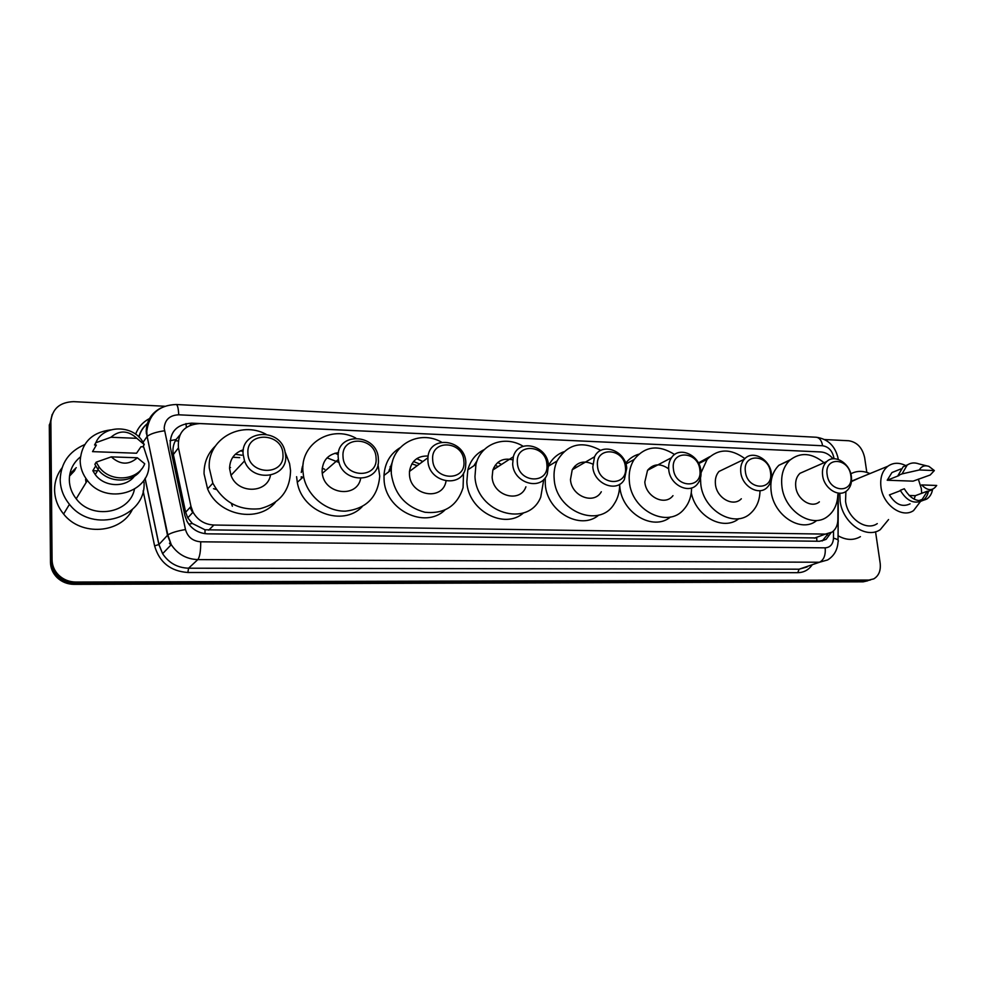 <?xml version="1.0" encoding="UTF-8"?>
<svg xmlns="http://www.w3.org/2000/svg" width="986" height="986" viewBox="0 0 986 986"><rect width="100%" height="100%" fill="white"/><g stroke="black" fill="none" stroke-linecap="round" stroke-linejoin="round"><path stroke-width="1.48" d="M192.677 512.572L190.483 508.357M179.822 435.085L176.1 439.51C173.265 444.168 172.353 449.172 173.351 454.521L185.651 512.264L187.771 517.835L192.319 523.455L205.002 529.79L816.716 537.962L816.876 541.228M301.334 478.703L301.186 476.817M338.26 454.497L335.006 453.203M301.248 472.454L303.207 463.666M388.78 471.776L392.539 461.436M473.884 465.774L477.113 460.696M833.034 458.786C829.497 454.571 825.442 452.291 820.87 451.958L199.813 423.573C184.444 424.744 177.332 432.854 178.454 447.878L190.976 506.447L193.046 512.178C197.705 520.238 204.657 524.515 213.9 525.033L825.381 534.104L832.073 532.107C835.808 529.346 837.743 525.193 837.878 519.634L838.014 494.356M816.223 451.748L191.567 423.154C176.309 424.313 169.222 432.336 170.319 447.225L184.85 515.444L187.032 521.384C191.678 529.223 198.531 533.377 207.602 533.845L819.576 541.265L826.132 539.33L831.025 532.748M69.562 475.77L75.306 469.324M875.543 531.737L880.165 563.179C880.954 570.586 878.822 575.812 873.756 578.881L868.949 580.051L75.836 582.036C69.217 581.95 63.535 579.682 58.79 575.245C54.464 570.906 52.221 565.791 52.073 559.888L50.865 421.54C52.184 408.82 59.739 402.189 73.543 401.647L164.687 406.244M824.666 439.546L848.786 440.754C857.117 442.147 862.393 447.755 864.636 457.603L866.817 472.405M868.949 580.051L866.028 580.951L870.539 579.928L866.028 580.951L74.936 583.194C68.342 583.108 62.685 580.853 57.964 576.428C53.651 572.114 51.42 567.012 51.272 561.133L50.076 423.253L52.184 414.416M69.525 476.09L74.431 470.877L69.525 476.09M191.567 423.154L190.273 424.855L191.062 424.892M828.08 533.833L822.151 541.018M75.096 469.718L69.55 475.831L75.207 469.521M867.631 580.828L863.132 581.839L866.028 580.951L74.936 583.194C68.342 583.108 62.685 580.853 57.964 576.428C53.651 572.114 51.42 567.012 51.272 561.133L50.076 423.253L50.865 421.54M863.132 581.839L74.049 584.353C67.479 584.267 61.847 582.023 57.126 577.611C52.837 573.31 50.606 568.232 50.471 562.365L49.3 424.954L50.076 423.253M888.559 519.56L880.251 529.667C866.102 539.465 842.549 522.876 840.121 501.073L839.825 493.629M850.832 473.822C856.686 470.667 863.058 470.581 869.948 473.588M920.332 501.689L913.554 510.588C902.264 518.648 883.111 505.091 881.003 487.306C879.882 477.976 882.162 470.951 887.831 466.255C893.168 462.508 899.183 462.311 905.863 465.663M918.336 479.134L921.343 488.649L921.7 493.308M877.269 523.615C866.139 531.491 847.492 518.439 845.557 501.221L845.889 491.447M851.46 481.562L859.274 477.964M909.104 495.49L915.328 495.675L927.407 491.176L922.157 499.421L919.248 500.74M900.464 490.671L889.421 494.886C895.461 504.524 902.35 507.507 910.09 503.846M915.328 495.675L914.121 499.162M936.7 485.457C932.645 491.188 927.629 491.016 921.663 484.927L936.7 485.457M932.534 489.685C931.708 493.875 929.81 496.981 926.815 499.015C918.299 502.971 910.793 499.545 904.31 488.76L900.28 490.301C906.738 501.048 914.232 504.45 922.736 500.506C925.718 498.485 927.616 495.391 928.442 491.213L932.534 489.685M934.346 470.568L919.322 469.965C921.491 466.193 924.695 465.01 928.935 466.39L934.346 470.568L930.217 474.981L913.085 481.156L887.215 480.231L891.936 472.553L896.755 470.605M887.215 480.231L899.084 475.523L898.024 475.486L903.151 466.748L907.687 464.763M920.887 499.89L920.616 500.826M860.421 536.655C853.568 540.587 846.111 540.291 838.075 535.755M898.024 475.486L902.042 473.884L907.157 465.133C910.571 462.717 914.466 462.311 918.829 463.888L926.704 465.848M902.042 473.884L919.322 469.965M827.143 474.66C824.074 456.37 848.823 457.492 850.807 475.535C854.061 493.703 829.189 492.988 827.143 474.66M822.607 475.4C821.917 469.484 823.31 464.862 826.786 461.522C834.587 453.782 849.92 463.186 851.374 476.46C852.114 482.721 850.548 487.515 846.691 490.868C838.803 497.868 823.988 488.427 822.607 475.4M806.08 470.63L799.966 473.317C796.54 476.595 795.135 481.106 795.776 486.862C797.058 499.569 811.564 508.714 819.366 501.862M837.866 494.417C837.521 504.019 834.156 511.327 827.772 516.344C812.378 529.137 784.375 511.142 781.923 486.418C780.727 475.437 783.315 466.735 789.7 460.326C800.213 451.921 811.663 452.722 824.037 462.73M816.568 520.657C801.248 533.34 773.505 515.567 771.126 491.114C769.955 480.244 772.556 471.628 778.903 465.269L790.378 459.71M745.391 471.616C742.483 452.759 768.76 453.967 770.534 472.553C773.653 491.262 747.228 490.498 745.391 471.616M740.794 472.368C740.227 467.056 741.398 462.68 744.331 459.242C752.219 449.48 770.017 458.983 771.36 473.502C771.989 479.245 770.621 483.867 767.231 487.367C759.146 496.168 742.064 486.579 740.794 472.368M727.113 467.537L718.991 471.456C716.095 474.821 714.912 479.097 715.442 484.274C716.612 498.115 733.325 507.383 741.324 498.768M759.996 490.695C759.861 499.976 756.866 507.396 750.999 512.93C735.137 528.989 702.969 510.699 700.75 483.806L700.504 477.964M701.058 472.713L707.172 459.34C718.141 448.531 730.712 448.297 744.898 458.638M698.396 462.939L709.772 456.691M738.847 518.661C723.588 531.454 695.833 516.627 691.272 492.753M673.401 468.929C670.628 449.591 698.298 450.861 699.863 469.915C702.858 489.105 675.028 488.304 673.401 468.929M668.755 469.718C668.286 465.084 669.198 461.091 671.491 457.726C679.12 445.66 699.703 455.027 700.923 470.901C701.465 476.016 700.343 480.33 697.558 483.855C689.559 494.738 669.888 485.211 668.755 469.718M668.668 468.855C660.472 463.112 653.435 463.605 647.555 470.297L644.819 481.994C645.867 497.08 665.082 506.274 672.982 495.65M691.568 487.947C691.506 496.389 688.992 503.464 684.05 509.158C668.237 528.977 631.336 510.748 629.351 481.501C628.55 473.095 630.165 465.749 634.183 459.464C645.054 446.029 658.537 444.39 674.634 454.534M670.48 516.984C653.237 531.664 621.599 512.966 619.787 486.505L619.627 484.557M625.629 463.26C629.08 458.786 633.443 455.766 638.706 454.213M597.504 466.107C594.903 446.251 624.076 447.582 625.42 467.142C628.267 486.837 598.909 485.999 597.504 466.107M592.808 466.908L594.546 456.801C601.287 441.716 625.666 450.491 626.739 468.165L624.372 479.541C616.977 493.197 593.818 484.089 592.808 466.908M592.722 464.073C583.909 460.166 577.069 462.052 572.225 469.755L570.475 479.59C571.387 496.303 594.003 505.066 601.312 491.755M574.653 466.304L576.379 467.339M619.627 484.286C619.75 491.767 617.914 498.361 614.105 504.068C599.229 528.94 555.894 511.426 554.194 479.073C553.614 472.516 554.576 466.477 557.078 460.967C567.455 443.86 582.036 440.348 600.807 450.429M598.81 515.062C580.618 530.875 546.799 511.771 545.295 484.237L545.258 477.729M548.524 465.651C551.926 458.958 556.991 454.336 563.684 451.81M517.391 463.112C514.988 442.726 545.776 444.131 546.873 464.221C549.559 484.446 518.537 483.559 517.391 463.112M512.658 463.95L513.349 456.764C518.081 437.846 547.563 445.241 548.487 465.269L547.267 474.106C541.437 491.348 513.496 483.374 512.658 463.95M512.72 459.846C503.094 457.615 496.463 461.029 492.84 470.075L492.137 477.064C492.889 495.946 520.14 503.587 525.92 486.801M493.875 467.475L495.724 468.202M475.042 464.998L476.386 462.804M497.782 462.483L501.492 464.468M543.791 479.442L540.747 497.08C528.471 528.558 476.349 513.028 474.969 476.509L475.942 464.381C480.687 443.7 504.881 434.838 523.184 446.288M523.64 512.819C504.512 530.172 467.98 510.674 466.834 481.858L467.82 469.866C470.47 460.351 475.955 453.597 484.311 449.579M495.182 465.306L498.127 466.649M432.694 459.957C430.512 439.004 463.075 440.483 463.876 461.128C466.378 481.92 433.569 480.971 432.694 459.957M427.924 460.819L427.936 457.738C428.935 434.481 465.035 439.09 465.823 462.224L465.577 467.327C462.841 488.81 428.627 483.214 427.924 460.819M428.146 456.025C417.571 455.68 411.347 460.807 409.486 471.407L409.461 474.402C410.04 495.822 442.776 501.517 446.054 481.082M411.84 463.864L417.263 465.651M389.581 471.16L391.923 464.073M416.745 458.65L422.797 461.547M463.543 472.984L463.063 487.713C457.208 505.954 444.513 514.137 425.003 512.276C405.579 507.001 394.351 494.183 391.319 473.81L391.257 469.866C391.43 444.427 419.654 429.465 441.531 442.147M444.809 510.119C424.806 529.556 384.774 509.75 384.059 479.344L383.998 475.437C384.823 463.001 390.197 453.745 400.131 447.693M391.269 469.644L389.125 470.063M390.074 466.76L391.688 465.417M413.504 461.534L419.555 463.95M343.017 456.617C341.082 435.048 375.567 436.625 376.06 457.849C378.328 479.245 343.559 478.235 343.017 456.617M338.21 457.516C335.906 431.289 377.774 433.261 378.353 458.995L378.365 459.353C380.695 483.916 341.218 484.372 338.408 459.402L338.21 457.516M338.531 452.623C327.907 454.263 322.422 460.585 322.089 471.579L322.274 473.416C324.406 494.405 356.895 498.522 360.642 478.617M377.983 464.295L379.733 476.152C377.86 497.104 366.422 508.764 345.445 511.142C326.378 511.623 307.324 496.044 303.602 476.669L302.887 470.963C300.594 443.33 331.444 424.83 355.712 438.03M362.108 506.742C343.005 527.19 301.999 512.252 297.291 482.314L296.601 476.682M301.987 478.124L301.889 476.842M324.714 469.274L322.188 468.251M302.85 468.424L301.728 468.892M302.11 467.179L302.936 466.193M327.056 457.849L339.11 462.508M335.252 453.289L338.247 454.608M247.905 453.079C246.241 430.87 282.834 432.546 282.957 454.386C284.991 476.398 248.09 475.338 247.905 453.079M243.061 454.004C241.102 429.871 279.531 427.406 284.88 450.873L285.657 455.569C287.974 478.111 252.206 483.177 244.54 460.93L243.061 454.004M243.332 449.789C234.372 452.808 229.787 459.069 229.59 468.596L231.007 475.314C237.379 494.023 267.144 493.74 270.472 475.301M232.782 457.245L239.697 457.652M229.578 467.389L230.551 467.549M240.448 450.824L243.123 451.428M285.262 452.451L289.588 463.654L290.55 470.556C290.057 490.831 279.827 503.55 259.885 508.727C238.932 510.736 223.255 502.219 212.84 483.189L209.254 467.931C207.294 439.423 240.51 420.455 265.986 434.222M275.353 502.342C258.381 523.233 218.596 515.863 207.602 488.92L204.065 473.859C203.892 462.804 207.639 453.548 215.33 446.091M235.309 454.275L241.927 455.224M144.005 481.969C146.976 517.428 92.746 534.819 69.451 504.327C63.474 496.944 60.38 488.736 60.183 479.677C60.861 463.087 69.032 451.403 84.673 444.624M132.321 509.589C120.834 533.5 81.135 536.618 63.609 514.039C57.767 506.853 54.76 498.83 54.575 489.98C54.587 481.76 57.065 474.389 62.032 467.857M143.315 445.955L148.861 463.026C151.326 492.495 106.106 506.077 87.384 480.441C82.75 474.5 80.334 467.931 80.162 460.745C81.641 442.64 91.834 432.349 110.752 429.871M134.441 489.302C129.77 513.447 91.883 520.115 76.193 498.78C71.756 493.099 69.464 486.813 69.316 479.923C69.414 470.605 73.1 462.952 80.359 456.974M87.002 479.96L87.187 480.761M85.597 479.332L86.053 482.622M95.716 465.984L92.832 470.716L97.515 470.864M134.49 476.115C125.838 488.008 104.356 487.318 95.223 474.549L92.832 470.716M137.325 457.775C128.883 465.207 120.206 464.911 111.295 456.875L137.325 457.775L144.72 463.765C138.336 480.811 110.518 483.091 99.155 467.081L96.172 462.175L94.878 464.332L97.836 469.2C108.275 483.781 133.147 483.497 141.516 469.077M111.295 456.875L96.172 462.175M92.536 451.637L96.369 445.043L94.557 444.982L95.852 442.739C103.099 424.559 133.122 424.399 142.871 442.036L144.252 444.612L142.736 446.806L140.973 446.744L136.549 453.227L92.536 451.637L94.114 448.926M110.925 437.266C119.479 429.958 128.131 430.303 136.869 438.326L110.925 437.266L95.852 442.739M136.869 438.326L144.252 444.612M94.557 444.982L96.295 441.814M169.974 440.742L176.1 439.51M826.391 534.19L827.574 535.09M205.002 533.673L205.002 529.79M188.819 524.207L192.319 523.455M186.379 427.332L185.984 423.573M814.313 538.171L825.381 534.104M208.675 530.148L213.9 525.033M185.651 512.264L190.976 506.447M173.351 454.521L178.454 447.878M833.946 458.736L833.836 457.615C832.283 450.676 828.536 446.72 822.62 445.758L178.712 414.798C169.703 415.217 164.859 419.703 164.181 428.294L185.479 529.531C187.685 537.062 192.751 541.154 200.7 541.807L825.196 547.846C830.311 547.427 833.071 544.198 833.49 538.183L833.527 530.912M838.149 458.539C835.29 446.029 827.981 438.93 816.235 437.242C819.563 437.747 821.683 440.582 822.62 445.758M833.49 538.183C837.558 539.169 839.086 540.365 838.051 541.77C837.545 549.892 834.057 555.956 827.611 559.962L819.489 562.242L197.829 559.604C186.44 559.173 177.591 554.194 171.256 544.666L167.497 535.25L146.199 431.893C146.372 421.096 151.228 413.146 160.78 408.044M143.044 442.332L147.099 436.465C150.18 433.926 155.973 432.028 164.477 430.771M811.86 565.335C808.298 570.118 803.602 572.57 797.76 572.681L187.882 572.496C170.504 571.239 159.412 562.365 154.605 545.887L143.118 490.88M135.612 434.21C138.373 426.889 143.352 421.503 150.562 418.027M52.073 559.888L50.471 562.365M75.836 582.036L74.049 584.353M825.196 547.846C825.738 555.204 823.828 560.011 819.489 562.242L799.116 569.193L807.14 566.938M148.294 422.92C143.537 426.581 140.431 431.313 138.989 437.106M816.235 437.242L176.198 404.506C158.857 405.184 149.059 414.108 146.778 431.289L147.099 436.465L167.83 534.942L158.956 544.506L162.616 553.688C168.791 562.969 177.431 567.813 188.56 568.207L799.116 569.193L797.76 572.681M145.09 478.284L158.956 544.506L154.605 545.887M200.7 541.807C200.787 550.903 199.825 556.843 197.829 559.604L188.56 568.207L187.882 572.496M145.028 478.407L158.882 544.58L162.616 553.688L171.256 544.666L167.83 534.942C171.034 532.834 176.925 531.035 185.479 529.531M176.198 404.506C177.591 404.987 178.429 408.426 178.712 414.798M175.36 440.804L178.146 440.915M213.518 488.674L216.341 489.5M231.39 503.513L232.376 506.212M69.525 476.041L74.542 470.679M69.858 473.983L76.255 467.672M187.771 517.835L193.046 512.178M58.79 575.245L57.126 577.611M148.331 422.834C143.463 426.47 140.295 431.19 138.841 436.958M838.051 540.155L838.285 494.245M146.285 433.446L146.766 432.657M823.187 540.39L826.132 539.33M169.962 544.013L169.456 543.2M887.831 466.255L852.422 480.774M922.157 499.421L918.742 500.678M926.815 499.015L922.736 500.506M900.908 468.942L891.936 472.553M907.157 465.133L903.151 466.748M826.786 461.522L799.966 473.317M789.7 460.326L778.903 465.269M744.331 459.242L718.991 471.456M707.172 459.34L698.729 463.58M671.491 457.726L647.555 470.297M634.183 459.464L625.888 464.012M594.546 456.801L572.225 469.755M557.078 460.967L548.549 466.131M513.349 456.764L492.84 470.075M475.942 464.381L467.82 469.866M427.936 457.738L409.486 471.407M391.257 469.866L383.998 475.437M303.602 476.669L297.291 482.314M338.408 459.402L322.274 473.416M212.84 483.189L207.602 488.92M244.54 460.93L231.007 475.314M98.23 469.706L95.223 474.549M99.155 467.081L97.836 469.2M87.384 480.441L76.193 498.78M69.451 504.327L63.609 514.039"/></g></svg>
